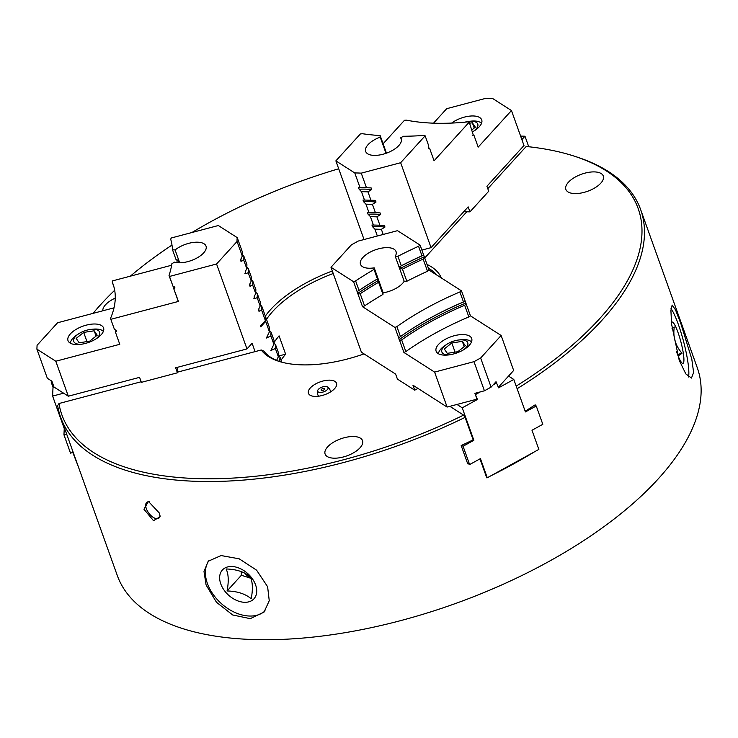 <?xml version="1.0" encoding="UTF-8"?>
<svg xmlns="http://www.w3.org/2000/svg" width="738" height="738" viewBox="0 0 738 738"><rect width="100%" height="100%" fill="white"/><g stroke="black" fill="none" stroke-linecap="round" stroke-linejoin="round"><path stroke-width="1.11" d="M438.095 353.548A18.884 8.607 160.3 0 1 436.13 351.214A18.884 8.607 160.3 0 1 448.049 337.939A18.884 8.607 160.3 0 1 469.7 336.159A18.884 8.607 160.3 0 1 471.674 338.484A18.884 8.607 160.3 0 1 459.756 351.768A18.884 8.607 160.3 0 1 438.095 353.548M679.218 360.301L685.814 373.898L691.46 378.068L693.619 372.487L691.801 359.166L680.897 323.761L675.491 309.84L672.143 305.062L670.916 310.412L671.552 324.01L679.218 360.301M513.805 379.461L498.584 387.828L496.028 381.703L491.084 387.146L480.65 358.004L501.139 335.486L513.657 370.458L508.537 376.085L513.805 379.461L525.428 411.933L536.24 405.983L542.808 424.304L531.987 430.254L538.851 449.405L487.283 477.772L480.429 458.621L469.617 464.571L468.187 463.658A308.041 140.404 160.3 0 1 467.735 463.861L461.176 445.549A308.041 140.404 -19.7 0 0 461.628 445.337A308.041 140.404 -19.7 0 0 473.159 439.848L465.106 417.367A308.041 140.404 160.3 0 1 60.636 417.274L117.287 575.483A308.041 140.404 -19.7 0 0 351.057 631.645A308.041 140.404 -19.7 0 0 658.278 478.833A308.041 140.404 -19.7 0 0 697.299 367.801L640.649 209.592A308.041 140.404 -19.7 0 0 575.502 156.548L573.454 155.893A306.049 139.5 -19.7 0 0 526.194 146.475L487.8 188.679M517.126 388.723A308.041 140.404 -19.7 0 0 601.627 320.624A308.041 140.404 -19.7 0 0 640.649 209.592M406.832 281.27A246.427 112.324 160.3 0 1 427.505 271.252L423.151 259.093A246.427 112.324 -19.7 0 0 402.478 269.121L406.832 281.27A15.895 7.251 160.3 0 0 404.175 281.261L395.227 256.28A18.884 8.607 -19.7 0 0 396.038 251.575A18.884 8.607 -19.7 0 0 394.074 249.241A18.884 8.607 -19.7 0 0 372.413 251.021A18.884 8.607 -19.7 0 0 360.495 264.296A18.884 8.607 -19.7 0 0 362.469 266.63A18.884 8.607 -19.7 0 0 374.203 267.848A15.895 7.251 -19.7 0 0 374.028 269.425L382.967 294.407A246.427 112.324 -19.7 0 0 364.563 305.873L360.218 293.715A246.427 112.324 160.3 0 1 378.622 282.248M143.947 509.229L153.495 520.677L160.118 516.711L159.362 513.058L148.439 501.416L143.947 509.229M149.454 501.812A9.935 5 -127 0 0 146.88 502.292A9.935 5 -127 0 0 146.327 508.602A9.935 5 -127 0 0 152.296 516.711A9.935 5 -127 0 0 158.854 518.159A9.935 5 -127 0 0 160.035 515.742M209.251 560.197A37.758 25.516 -137.7 0 0 207.415 583.518A37.758 25.516 -137.7 0 0 233.992 612.042A37.758 25.516 -137.7 0 0 265.071 610.852M206.087 584.976L216.474 602.273L232.664 614.957L250.256 618.665L264.066 612.051L269.25 600.732L267.617 586.738L256.603 570.179L239.186 558.814L221.132 555.557L208.208 561.231L204.002 571.489L206.087 584.976M688.526 376.98A37.758 6.181 75.2 0 0 678.342 324.434A37.758 6.181 75.2 0 0 671.017 308.595M280.006 361.685A95.396 43.477 160.3 0 1 263.863 351.122L261.261 349.987L255.08 351.62L252.101 343.299L246.972 348.926L175.635 367.801L177.424 372.801L141.364 382.349L139.574 377.349L68.32 396.205L55.802 361.233L119.768 344.305L115.294 331.713A176.871 80.617 160.3 0 0 115.967 330.08M273.863 342.866A95.396 43.477 160.3 0 1 279.065 335.855L285.624 354.175A95.396 43.477 -19.7 0 0 281.095 360.144M333.225 273.512A95.396 43.477 -19.7 0 0 272.922 311.205A95.396 43.477 -19.7 0 0 266.492 319.342M568.398 182.268A19.871 9.059 -19.7 0 0 565.88 189.435A19.871 9.059 -19.7 0 0 580.963 193.061A19.871 9.059 -19.7 0 0 600.778 183.199A19.871 9.059 -19.7 0 0 603.297 176.031A19.871 9.059 -19.7 0 0 588.214 172.415A19.871 9.059 -19.7 0 0 568.398 182.268M441.352 277.968A97.379 44.391 -19.7 0 0 427.034 264.462M436.97 275.163A95.396 43.477 -19.7 0 0 428.4 268.272M327.626 446.877A19.871 9.059 -19.7 0 0 325.107 454.045A19.871 9.059 -19.7 0 0 340.19 457.671A19.871 9.059 -19.7 0 0 360.015 447.809A19.871 9.059 -19.7 0 0 362.533 440.651A19.871 9.059 -19.7 0 0 347.45 437.025A19.871 9.059 -19.7 0 0 327.626 446.877M310.329 387.939A14.908 6.79 -19.7 0 0 308.447 393.308A14.908 6.79 -19.7 0 0 319.757 396.029A14.908 6.79 -19.7 0 0 334.618 388.631A14.908 6.79 -19.7 0 0 336.51 383.262A14.908 6.79 -19.7 0 0 325.2 380.54A14.908 6.79 -19.7 0 0 310.329 387.939M364.046 353.899A97.379 44.391 160.3 0 1 347.884 358.88A97.379 44.391 160.3 0 1 278.964 361.362A97.379 44.391 160.3 0 1 261.261 349.987M332.321 270.994A97.379 44.391 -19.7 0 0 265.329 316.095M250.247 576.765C244.343 571.839 236.298 569.247 226.105 568.98C228.559 573.952 228.881 581.286 227.083 590.963C237.23 591.221 245.284 593.813 251.224 598.749C253.023 589.109 252.7 581.775 250.247 576.765M251.815 600.566A21.365 14.437 -137.7 0 0 250.754 576.682A21.365 14.437 -137.7 0 0 224.546 568.232A21.365 14.437 -137.7 0 0 225.607 592.107A21.365 14.437 -137.7 0 0 251.815 600.566M678.139 355.974L682.023 353.29C675.362 345.624 672.779 336.851 674.274 326.971L672.041 328.392M676.432 351.343A21.365 3.496 75.2 0 0 681.764 362.745A21.365 3.496 75.2 0 0 683.425 353.936A21.365 3.496 75.2 0 0 677.3 330.55A21.365 3.496 75.2 0 0 671.432 322.727M115.266 298.087A19.871 9.059 -19.7 0 0 105.534 304.757A19.871 9.059 -19.7 0 0 102.785 310.799M86.208 325.163A18.884 8.607 160.3 0 1 103.569 327.93A18.884 8.607 160.3 0 1 85.368 343.428A18.884 8.607 160.3 0 1 68.016 340.661A18.884 8.607 160.3 0 1 86.208 325.163M174.832 287.857L174.555 288.272L173.937 286.538L173.043 286.362L169.03 275.542A246.427 112.324 160.3 0 0 171.908 263.632A15.895 7.251 160.3 0 0 174.528 262.119A18.884 8.607 -19.7 0 0 187.83 261.621A18.884 8.607 -19.7 0 0 206.022 246.123A18.884 8.607 -19.7 0 0 188.67 243.356A18.884 8.607 -19.7 0 0 175.091 249.97A15.895 7.251 -19.7 0 0 172.535 249.831L175.939 259.324L177.83 260.173L178.458 261.898L177.129 262.654A246.427 112.324 160.3 0 0 176.843 259.711M451.619 123.08A18.884 8.607 160.3 0 1 469.737 116.115A18.884 8.607 160.3 0 1 481.711 119.897A18.884 8.607 160.3 0 1 479.322 126.705A18.884 8.607 160.3 0 1 472.68 131.733M386.011 153.319L380.208 137.12A18.884 8.607 -19.7 0 0 368.068 144.657A18.884 8.607 -19.7 0 0 365.67 151.465A18.884 8.607 -19.7 0 0 380.005 154.906A18.884 8.607 -19.7 0 0 398.834 145.543A18.884 8.607 -19.7 0 0 401.223 138.735A18.884 8.607 -19.7 0 0 400.669 137.711A15.895 7.251 -19.7 0 0 403.4 136.272A246.427 112.324 -19.7 0 0 423.64 135.469A160.377 73.099 -19.7 0 1 425.134 135.81L428.677 145.718L428.418 146.539L429.036 148.264L429.571 148.218L428.234 148.292M319.259 388.566A5.498 2.509 160.3 0 1 327.488 386.915A5.498 2.509 160.3 0 1 326.528 390.347A5.498 2.509 160.3 0 1 320.421 392.45A5.498 2.509 160.3 0 1 317.737 390.411A5.498 2.509 160.3 0 1 319.259 388.566M95.617 339.139A13.754 6.273 -19.7 0 0 99.298 331.491A13.754 6.273 -19.7 0 0 90.792 329.416A13.754 6.273 -19.7 0 0 78.828 333.705A13.754 6.273 -19.7 0 0 74.077 342.1A13.754 6.273 -19.7 0 0 81.272 344.277M473.768 131.106A13.754 6.273 -19.7 0 0 468.934 121.383A13.754 6.273 -19.7 0 0 467.993 121.502A13.754 6.273 -19.7 0 0 464.894 122.167M323.281 388.465A1.891 0.858 160.3 0 1 324.674 388.815A1.891 0.858 160.3 0 1 324.139 389.756A1.891 0.858 160.3 0 1 322.321 390.467A1.891 0.858 160.3 0 1 321.113 390.088A1.891 0.858 160.3 0 1 321.648 389.147A1.891 0.858 160.3 0 1 321.971 388.935M463.732 349.692A13.754 6.273 -19.7 0 0 464.248 349.295A13.754 6.273 -19.7 0 0 458.898 339.969A13.754 6.273 -19.7 0 0 446.942 344.249A13.754 6.273 -19.7 0 0 445.346 345.402A13.754 6.273 -19.7 0 0 449.387 354.83M471.49 341.934A17.887 8.155 -19.7 0 0 460.853 339.757L458.898 339.969M446.942 344.249L445.3 345.319A17.887 8.155 -19.7 0 0 443.224 346.814A17.887 8.155 -19.7 0 0 438.464 353.76M462.311 341.362L451.794 342.967L444.276 348.945L447.283 353.336L457.8 351.731L465.309 345.744L462.311 341.362L464.202 346.639M455.088 352.146L451.794 342.967M471.997 129.823L475.346 127.157L472.348 122.776L469.626 123.191M474.239 128.043L472.348 122.776M97.204 335.2L94.196 330.809L83.689 332.414L76.171 338.391L79.169 342.783L89.685 341.177L97.204 335.2M96.088 336.085L94.196 330.809M86.973 341.593L83.689 332.414M481.527 123.347A17.887 8.155 -19.7 0 0 470.89 121.161L468.934 121.383M103.375 331.38A17.887 8.155 -19.7 0 0 92.739 329.203L90.792 329.416M78.828 333.705L77.186 334.766A17.887 8.155 -19.7 0 0 70.35 343.207M244.804 573.195A13.911 9.4 -137.7 0 0 250.726 577.983M384.286 148.393A246.427 112.324 -19.7 0 0 384.766 148.43L386.454 153.163M380.208 137.12A15.895 7.251 160.3 0 1 380.171 135.607A246.427 112.324 160.3 0 1 362.376 133.716A160.377 73.099 160.3 0 0 360.365 133.956L335.873 160.866L354.775 172.96A85.451 38.948 160.3 0 1 361.251 173.144L400.651 162.72L425.134 135.81M380.171 135.607L384.766 148.43M401.454 139.879L400.669 137.711M383.096 143.781L404.479 120.285A229.739 104.713 160.3 0 1 406.37 120.137A176.871 80.617 -19.7 0 0 467.707 121.89A229.739 104.713 -19.7 0 1 469.248 122.139L434.073 160.792L429.571 148.218M116.373 331.288L115.515 329.895L114.547 329.711L110.82 319.323L178.439 301.427A160.377 73.099 -19.7 0 1 177.978 300.523L173.624 288.364A246.427 112.324 -19.7 0 0 174.168 286.612M179.675 262.793L175.091 249.97M178.781 261.335L178.458 261.898A248.079 113.08 160.3 0 0 178.356 260.532M172.535 249.831A246.427 112.324 -19.7 0 0 170.699 239.167A160.377 73.099 -19.7 0 1 171.262 237.987L218.328 225.533L237.23 237.627A85.451 38.948 160.3 0 0 237.055 241.474L216.566 263.992L169.491 276.455A160.377 73.099 160.3 0 1 169.03 275.542M110.82 319.323A229.739 104.713 160.3 0 1 110.525 318.392A176.871 80.617 -19.7 0 0 113.071 284.176A176.871 80.617 -19.7 0 0 112.204 281.971L113.79 286.427M241.225 571.544L241.391 575.243L250.846 578.297M433.52 123.172L446.693 108.689L486.084 98.265L492.56 98.449L511.462 110.552L478.187 147.12L473.879 135.063L472.477 135.211M473.879 135.063L473.298 135.128L469.248 122.139M377.349 236.003L374.895 229.14L381.371 229.324L384.932 227.083L384.544 225.367L373.419 225.025L370.421 216.649L376.897 216.834L380.457 214.592L380.07 212.876L368.945 212.535L365.947 204.158L372.422 204.343L375.983 202.101L375.605 200.385L364.48 200.044L361.472 191.668L367.958 191.852L371.518 189.611L371.131 187.895L366.482 187.747L361.251 173.144M361.472 191.668L359.138 189.251L358.52 187.526L360.006 187.553L354.775 172.96M370.956 200.238L367.958 191.852M365.947 204.158L363.613 201.742L362.985 200.016L364.48 200.044M375.43 212.719L372.422 204.343M370.421 216.649L368.077 214.232L367.459 212.507L368.945 212.535M379.895 225.21L376.897 216.834M374.895 229.14L372.552 226.723L371.934 224.998L373.419 225.025M383.206 234.463L381.371 229.324M366.482 187.747L360.006 187.553M171.64 265.237L112.591 280.864A229.739 104.713 -19.7 0 0 112.204 281.971M243.752 260.182L243.927 256.335L246.926 264.711L246.75 268.558L243.752 260.182L241.252 261.27L240.44 260.855M240.929 258.909A56.171 25.609 -19.7 0 0 241.252 261.27L240.634 259.545L242.285 256.068L237.055 241.474M243.927 256.335L242.258 254.619M248.226 272.673L248.402 268.826L251.4 277.202L251.224 281.049L248.226 272.673L245.726 273.761L245.108 272.027L246.75 268.558M245.394 271.399A56.171 25.609 -19.7 0 0 245.726 273.761L244.915 273.346M248.402 268.826L246.732 267.11M252.7 285.163L252.876 281.316L255.874 289.693L255.699 293.539L252.7 285.163L250.2 286.252L249.573 284.517L251.224 281.049M249.868 283.89A56.171 25.609 -19.7 0 0 250.2 286.252L249.389 285.837M252.876 281.316L251.197 279.591M257.165 297.654L257.35 293.807L260.348 302.183L260.173 306.03L257.165 297.654L254.665 298.742L254.047 297.008L255.699 293.539M254.342 296.381A56.171 25.609 -19.7 0 0 254.665 298.742L253.854 298.327M257.35 293.807L255.671 292.082M261.639 310.144L261.815 306.298L265.551 316.731A85.451 38.948 160.3 0 0 265.376 320.578L261.639 310.144L259.139 311.233L258.521 309.499L260.173 306.03M258.817 308.871A56.171 25.609 -19.7 0 0 259.139 311.233L258.328 310.818M261.815 306.298L260.145 304.573M265.376 320.578L260.422 326.021L260.726 326.851L265.68 321.408A85.451 38.948 160.3 0 1 265.855 317.561L265.486 317.331M242.285 256.068L242.461 252.23L237.23 237.627M51.3 380.817L51.236 382.293L52.204 382.035L51.9 381.205L47.333 378.28L36.9 349.139L37.075 345.292L57.564 322.764L114.012 307.829M178.439 301.427L173.624 288.364M174.86 287.368A248.079 113.08 -19.7 0 1 174.555 288.272L173.937 288.853M173.043 286.362L169.491 276.455M36.9 349.139L55.802 361.233M116.456 330.882A178.522 81.374 160.3 0 1 116.134 331.63L115.451 332.257M677.549 354.471L682.023 353.29M241.391 575.243L227.083 590.963M421.887 250.081L431.057 247.654L468.16 206.871L469.949 211.871L488.713 191.253L486.923 186.253L523.989 145.524L511.462 110.552M431.057 247.654L400.651 162.72M364.046 239.527L335.873 160.866M265.68 321.408L269.407 331.814A85.451 38.948 160.3 0 1 269.582 327.976L265.855 317.561M269.407 331.814L266.4 338.022L270.892 335.984A85.451 38.948 160.3 0 1 271.067 332.137L269.388 330.43M270.892 335.984L273.872 344.305A85.451 38.948 160.3 0 1 274.047 340.458L271.067 332.137M273.872 344.305L270.874 350.513L275.366 348.474A85.451 38.948 160.3 0 1 275.542 344.628L273.853 342.921M275.366 348.474L278.346 356.795A85.451 38.948 160.3 0 1 278.521 352.949L275.542 344.628M278.346 356.795L276.593 360.384M278.327 355.412L280.016 357.118A85.451 38.948 160.3 0 0 279.84 360.965L279.038 361.343M281.833 362.201L280.016 357.118M280.108 361.712L279.84 360.965M73.219 452.412L70.516 453.132L63.957 434.811L64.243 428.557L52.619 396.085L53.016 387.284L53.994 387.035L52.204 382.035M53.016 387.284L51.236 382.293M68.32 396.205L53.994 387.035M246.972 348.926L216.566 263.992M528.74 146.751L524.976 136.216L521.877 139.62M524.976 136.216L520.613 136.096M469.949 211.871L463.778 211.686M338.705 168.771A306.049 139.5 -19.7 0 0 191.935 232.516M171.991 245.071A306.049 139.5 -19.7 0 0 130.349 276.16M114.685 290.274A306.049 139.5 -19.7 0 0 93.062 313.373M72.822 452.514L78.053 465.927M63.957 434.811L66.66 434.092M52.619 396.085L63.597 393.179M177.618 368.631L177.581 369.397M177.424 372.801L177.231 367.386M535.428 405.466L535.198 404.821A308.041 140.404 160.3 0 1 534.819 405.07A308.041 140.404 -19.7 0 1 525.17 411.204M466.785 211.778L424.728 257.996M278.872 355.956L285.624 354.175M60.636 417.274A308.041 140.404 160.3 0 1 57.665 405.688L58.975 403.52L141.152 381.767M177.452 372.164L255.08 351.62M487.283 477.772L486.573 477.32L486.757 477.818A308.041 140.404 -19.7 0 0 487.098 477.652M490.991 475.733A308.041 140.404 -19.7 0 0 534.496 451.804M395.227 256.28A15.895 7.251 160.3 0 1 397.893 256.289A246.427 112.324 160.3 0 1 418.557 246.271L421.951 255.763A246.427 112.324 -19.7 0 0 401.287 265.781L399.968 266.538L400.586 268.263L402.478 269.121M397.893 256.289L401.287 265.781M404.175 281.261A18.884 8.607 160.3 0 1 383.151 292.829L374.203 267.848M383.151 292.829A15.895 7.251 -19.7 0 0 382.967 294.407M374.028 269.425A246.427 112.324 -19.7 0 0 355.624 280.892L359.019 290.385A246.427 112.324 160.3 0 1 361.214 288.955A246.427 112.324 160.3 0 1 377.422 278.918M421.951 255.763L423.658 255.034L420.116 245.127L397.524 230.671L358.133 241.095A85.451 38.948 160.3 0 1 351.482 244.758L330.993 267.276L353.576 281.731A160.377 73.099 -19.7 0 0 355.624 280.892M459.894 291.944A176.871 80.617 -19.7 0 0 396.896 326.602L400.476 336.593A176.871 80.617 160.3 0 1 410.051 330.08A176.871 80.617 160.3 0 1 463.473 301.934L459.894 291.944A229.739 104.713 160.3 0 0 461.499 290.864L429.055 270.099L424.553 257.525L423.151 259.093M468.187 463.658L467.505 463.224M465.106 417.367L463.602 415.116A306.049 139.5 160.3 0 1 58.975 403.52M463.602 415.116L449.876 406.334M516.185 386.112A306.049 139.5 -19.7 0 0 573.454 155.893M486.573 477.32L479.968 458.87M330.993 267.276L361.399 352.211L395.633 374.111L397.422 379.111L414.728 390.181L417.957 388.4M414.728 390.181L412.939 385.181L447.117 407.062L476.997 399.157L474.903 393.326L484.423 390.808L473.99 361.666L434.599 372.09L403.907 352.45L399.59 340.402L401.666 339.923A176.871 80.617 160.3 0 1 464.672 305.264L466.13 303.788L461.499 290.864M359.019 290.385L357.127 291.639L353.576 281.731M357.127 291.639L358.022 294.13L360.218 293.715M364.563 305.873A160.377 73.099 160.3 0 1 362.524 306.704L358.022 294.13M400.476 336.593L398.677 337.856L394.959 327.469A229.739 104.713 -19.7 0 0 396.896 326.602M463.473 301.934L465.217 301.252M394.959 327.469L362.524 306.704M427.505 271.252A160.377 73.099 -19.7 0 0 429.055 270.099M423.658 255.034L424.553 257.525M420.116 245.127A160.377 73.099 160.3 0 1 418.557 246.271M398.677 337.856L399.59 340.402M469.617 464.571L463.058 446.25L461.628 445.337M463.058 446.25L473.87 440.3L473.159 439.848M473.87 440.3L462.237 407.828L456.97 404.452M536.24 405.983L534.819 405.07M464.672 305.264L468.842 316.925A176.871 80.617 -19.7 0 0 405.835 351.583A229.739 104.713 160.3 0 1 403.907 352.45M405.835 351.583L401.666 339.923M468.842 316.925A229.739 104.713 -19.7 0 0 470.447 315.846L466.13 303.788M462.237 407.828L477.458 399.452L476.997 399.157M447.117 407.062L434.599 372.09M508.537 376.085L498.381 387.256M480.65 358.004L473.99 361.666M501.139 335.486L470.447 315.846M477.458 399.452L475.207 394.157M475.669 394.461L480.337 391.887M493.205 384.812L496.794 382.837M491.084 387.146L484.423 390.808M496.333 382.542L495.659 382.109M371.518 189.611A56.171 25.609 -19.7 0 0 359.138 189.251M375.983 202.101A56.171 25.609 -19.7 0 0 363.613 201.742M380.457 214.592A56.171 25.609 -19.7 0 0 368.077 214.232M384.932 227.083A56.171 25.609 -19.7 0 0 372.552 226.723M360.882 289.167A248.079 113.08 160.3 0 1 377.755 278.761M357.515 293.521A248.079 113.08 160.3 0 1 378.373 280.495M424.055 256.916A248.079 113.08 -19.7 0 0 400.586 268.263M423.437 255.182A248.079 113.08 -19.7 0 0 399.968 266.538M399.055 339.738A178.522 81.374 160.3 0 1 465.586 303.134M409.728 330.292A178.522 81.374 160.3 0 1 464.968 301.399M330.504 391.943A6.559 6.559 0 0 0 327.488 386.915M324.683 389.074A1.983 1.983 0 0 0 321.27 390.291M317.737 390.411A6.559 6.559 0 0 0 318.595 396.214"/></g></svg>
